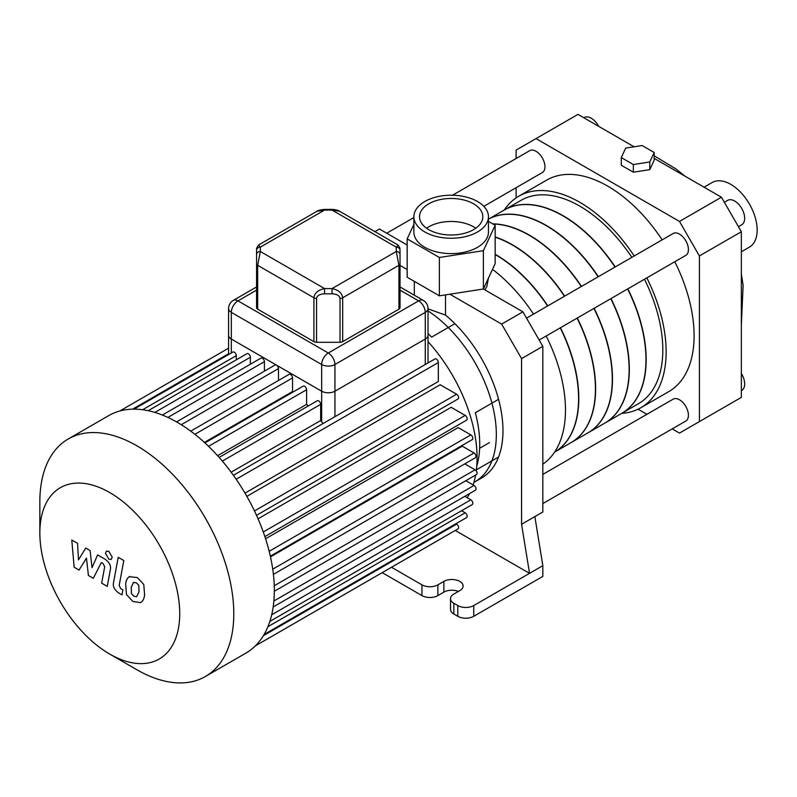 <?xml version="1.0" encoding="UTF-8"?>
<svg xmlns="http://www.w3.org/2000/svg" width="797" height="797" viewBox="0 0 797 797"><rect width="100%" height="100%" fill="white"/><g stroke="black" fill="none" stroke-linecap="round" stroke-linejoin="round"><path stroke-width="1.2" d="M489.408 442.644L479.635 448.283M498.563 457.01L476.397 469.812M498.563 399.307L475.321 412.726A103.321 59.655 60 0 1 476.745 466.265M428.019 333.594A103.321 59.655 60 0 1 431.655 337.101L454.898 323.682M79.042 570.074L86.465 558.109L88.417 575.484L93.299 578.303L101.349 562.533L103.092 563.529L104.686 566.777L101.667 583.155L107.266 586.383L110.345 569.616C111.172 565.79 109.398 562.303 105.025 559.175L97.613 554.911L92.014 567.673L90.101 550.578L85.737 548.057L78.485 559.863L77.558 543.335L71.79 540.007L74.151 567.255L79.042 570.074M133.587 582.338L131.246 587.25L131.475 593.685L133.866 596.206L136.676 596.694L139.027 591.743L138.798 585.347L136.367 582.796L133.308 582.477M129.881 576.42C127.65 577.367 126.245 579.897 125.657 584.022L126.494 594.592L132.89 601.456L140.392 602.612C142.613 601.675 144.028 599.135 144.626 594.97L143.769 584.44L137.343 577.546L129.273 576.729M140.392 602.612L140.989 602.313M118.225 557.322L113.523 582.577C112.676 586.393 114.439 589.88 118.813 593.038L121.991 594.871L122.907 589.939L120.765 588.694L119.171 585.446L123.814 560.55L118.225 557.322M108.84 559.185L111.231 559.424L112.228 557.223L108.84 551.355L106.439 551.116L105.443 553.307L108.84 559.185M428.019 341.634A118.345 68.333 60 0 1 437.563 353.041A118.345 68.333 60 0 1 476.257 470.937M475.61 475.062A118.345 68.333 60 0 1 473.139 484.935M469.572 493.572A118.345 68.333 60 0 1 467.211 497.746M323.104 423.506L321.659 421.822A118.345 68.333 -120 0 0 320.663 420.537L231.15 472.213M233.401 475.301L434.933 358.939A2.819 1.624 60 0 1 437.105 359.696A2.819 1.624 60 0 1 438.34 362.535L438.34 381.504L244.998 493.134M246.861 496.362L440.203 384.742L456.631 394.226L254.472 510.947M258.049 518.807L451.182 407.307L465.199 415.406L263.269 531.988M265.58 538.782L458.185 427.59L470.818 434.883L269.177 551.305M270.482 556.864L462.23 446.161L474.036 452.975L272.743 569.188M231.329 352.961L231.329 339.054A9.395 5.42 180 0 1 228.58 335.218A9.395 5.42 0 0 0 231.329 339.054L231.329 312.364A9.395 5.42 -60 0 1 237.974 300.868A9.395 5.42 -120 0 0 233.272 300.399A9.395 9.395 0 0 0 228.58 308.529A9.395 5.42 0 0 0 231.329 312.364L321.659 364.518A9.395 5.42 0 0 0 334.939 364.518A9.395 5.42 -120 0 0 328.294 353.011A9.395 5.42 120 0 0 321.659 364.518L321.659 391.207L231.329 339.054L321.659 391.207A9.395 5.42 0 0 0 334.939 391.207A9.395 5.42 180 0 1 321.659 391.207L321.659 421.822M425.269 364.518L425.269 339.054L334.939 391.207L334.939 364.518L425.269 312.364A9.395 5.42 0 0 0 428.019 308.529A9.395 9.395 0 0 0 423.317 300.399A9.395 5.42 120 0 0 418.624 300.868A9.395 5.42 60 0 1 425.269 312.364L425.269 339.054A9.395 5.42 0 0 0 428.019 335.218A9.395 5.42 180 0 1 425.269 339.054L334.939 391.207L334.939 416.672M236.301 359.826L236.301 355.641A2.819 1.624 -120 0 0 235.075 352.802A2.819 1.624 -120 0 0 232.903 352.045L134.006 409.15M250.368 364.239L250.368 357.265A2.819 1.624 -120 0 0 249.132 354.426A2.819 1.624 -120 0 0 246.96 353.679L148.182 410.704M264.425 371.143L264.425 361.669A2.819 1.624 -120 0 0 263.199 358.839A2.819 1.624 -120 0 0 261.027 358.082L162.359 415.048M278.482 380.468L278.482 368.583A2.819 1.624 -120 0 0 276.489 365.136A2.819 1.624 -120 0 0 275.085 364.996L176.535 421.892M293.097 391.975A118.345 68.333 -120 0 0 292.549 391.536L292.549 377.908A2.819 1.624 -120 0 0 291.313 375.068A2.819 1.624 -120 0 0 289.142 374.321L190.722 431.137M308.2 405.982A118.345 68.333 -120 0 0 306.606 404.328L306.606 389.733A2.819 1.624 -120 0 0 305.381 386.904A2.819 1.624 -120 0 0 303.209 386.147L204.919 442.883M320.663 420.537L320.663 404.348A2.819 1.624 -120 0 0 319.438 401.509A2.819 1.624 -120 0 0 317.266 400.752L219.145 457.408M306.606 404.328L217.621 455.705M292.549 391.536L204.411 442.415M464.781 496.342L470.818 499.829A2.819 1.624 60 0 1 472.661 502.309A2.819 1.624 60 0 1 472.232 504.571L269.834 621.421M461.573 510.728L465.199 512.82A2.819 1.624 60 0 1 467.042 515.3A2.819 1.624 60 0 1 466.604 517.562L264.096 634.472M455.944 523.709L456.631 524.107A2.819 1.624 60 0 1 458.474 526.598A2.819 1.624 60 0 1 458.046 528.849L255.419 645.839M465.827 480.711L474.036 485.443A2.819 1.624 60 0 1 475.869 487.933A2.819 1.624 60 0 1 475.44 490.185L273.162 606.975M274.327 591.274L476.486 474.554A2.819 1.624 -120 0 0 476.915 472.302A2.819 1.624 -120 0 0 475.082 469.812L464.781 463.874M109.787 654.108L136.815 669.709A137.134 79.172 -120 0 0 205.387 676.504L245.934 653.092A137.134 79.172 -120 0 0 255.508 645.749A137.134 79.172 -120 0 0 264.245 634.223A137.134 79.172 -120 0 0 269.984 620.963A137.134 79.172 -120 0 0 273.261 606.278A137.134 79.172 -120 0 0 274.337 590.318A137.134 79.172 -120 0 0 273.261 573.123A137.134 79.172 -120 0 0 269.984 554.652A137.134 79.172 -120 0 0 264.245 534.767A137.134 79.172 -120 0 0 255.508 513.138A137.134 79.172 -120 0 0 234.786 477.254A137.134 79.172 -120 0 0 220.43 458.873A137.134 79.172 -120 0 0 206.074 443.959A137.134 79.172 -120 0 0 191.718 431.884A137.134 79.172 -120 0 0 177.362 422.36A137.134 79.172 -120 0 0 163.006 415.307A137.134 79.172 -120 0 0 148.65 410.804A137.134 79.172 -120 0 0 134.304 409.15A137.134 79.172 -120 0 0 119.948 410.953A137.134 79.172 -120 0 0 108.8 415.566L68.253 438.978A137.134 79.172 -120 0 0 39.85 501.761L39.85 532.974A98.908 57.105 -120 0 0 109.787 654.108A98.908 57.105 -120 0 0 179.724 613.73A98.908 57.105 -120 0 0 109.787 492.596A98.908 57.105 -120 0 0 39.85 532.974M437.752 540.565A2.819 1.624 -120 0 0 437.772 540.555L255.409 645.839M273.411 574.358L475.44 457.717A2.819 1.624 -120 0 0 475.869 455.456A2.819 1.624 -120 0 0 474.036 452.975M256.504 515.32L458.046 398.968A2.819 1.624 -120 0 0 458.474 396.707A2.819 1.624 -120 0 0 456.631 394.226M264.873 536.61L466.604 420.149A2.819 1.624 -120 0 0 467.042 417.887A2.819 1.624 -120 0 0 465.199 415.406M270.332 556.186L472.232 439.625A2.819 1.624 -120 0 0 472.661 437.374A2.819 1.624 -120 0 0 470.818 434.883M205.387 676.504A137.134 79.172 -120 0 0 226.408 566.617A137.134 79.172 -120 0 0 136.815 445.772A137.134 79.172 -120 0 0 68.253 438.978M428.019 308.837L445.523 315.124A103.321 59.655 60 0 1 500.028 405.274A103.321 59.655 60 0 1 481.577 478.001L473.906 482.434M428.019 310.91A103.321 59.655 60 0 1 496.332 434.534A103.321 59.655 60 0 1 474.932 481.836L481.577 478.001M414.31 281.351L414.31 295.199M400.024 265.431L407.167 269.555M455.256 530.463L529.537 573.352L473.747 605.561A11.268 6.506 180 0 1 457.807 605.561L457.807 616.3A11.268 6.506 -0 0 0 473.747 616.3L473.747 605.561M488.461 221.387L495.166 225.262L483.38 250.666L439.376 257.481L407.167 238.881L407.167 277.226L439.376 295.826L449.857 294.203L501.642 324.1L521.567 358.61L521.567 524.267L529.537 573.352L542.827 565.681L542.827 576.42L473.747 616.3M445.523 315.124L445.523 294.87M457.807 616.3L453.822 613.999L453.822 603.259A11.268 6.506 180 0 1 450.524 598.657A11.268 6.506 180 0 1 453.822 594.054L459.799 590.607A11.268 6.506 180 0 0 463.107 586.004A11.268 6.506 180 0 0 456.143 579.987A11.268 6.506 180 0 0 443.859 581.402L443.859 592.141L437.882 595.588L437.882 584.849A11.268 6.506 180 0 1 421.942 584.849L421.942 595.588A11.268 6.506 -0 0 0 437.882 595.588M450.524 598.657L450.524 609.396A11.268 6.506 -0 0 0 453.822 613.999M458.365 591.434A11.268 6.506 -0 0 0 443.859 592.141M421.942 595.588L382.201 572.644M391.496 567.275L421.942 584.849M453.822 603.259L457.807 605.561M542.827 474.394L673.166 399.148A12.632 7.293 60 0 1 685.799 406.44A12.632 7.293 60 0 1 685.799 421.035L542.827 503.584M452.537 195.215L529.706 150.663A12.632 7.293 60 0 1 542.339 157.965A12.632 7.293 60 0 1 542.339 172.55L483.819 206.343M526.538 318.142L673.166 233.491A12.632 7.293 60 0 1 685.799 240.784A12.632 7.293 60 0 1 685.799 255.379L539.18 340.03M521.567 524.267L542.827 511.993L542.827 346.346L522.902 311.836L483.38 289.012L495.166 263.608L495.166 225.262M407.167 245.018L379.442 229.008L374.889 231.638M449.857 294.203L483.38 289.012L483.38 250.666M522.902 311.836L501.642 324.1M542.827 346.346L521.567 358.61M542.827 464.193A122.11 70.495 -120 0 0 546.174 335.995M533.532 314.108A122.11 70.495 -120 0 0 505.497 280.395A122.11 70.495 -120 0 0 492.506 269.336M484.925 289.909L486.837 286.522L488.461 278.073M560.241 327.876A117.408 67.785 60 0 1 578.582 398.56A117.408 67.785 60 0 1 554.602 452.108A117.408 67.785 60 0 0 578.791 398.44A117.408 67.785 60 0 0 560.45 327.746M495.166 254.542A117.408 67.785 60 0 1 547.599 305.988M407.167 238.881L413.882 224.415M413.882 216.734L413.882 232.076A37.29 21.529 0 0 0 451.172 253.605A37.29 21.529 0 0 0 488.461 232.076L488.461 216.734A37.29 21.529 180 0 1 477.533 231.957A37.29 21.529 180 0 1 436.895 236.619A37.29 21.529 180 0 1 413.882 216.734A37.29 21.529 180 0 1 424.801 201.511A37.29 21.529 180 0 1 465.438 196.849A37.29 21.529 180 0 1 488.461 216.734M439.376 257.481L439.376 295.826M475.759 228.241A31.651 18.271 0 0 0 428.786 226.816A31.651 18.271 0 0 0 426.574 228.241M428.786 203.813A31.651 18.271 180 0 1 463.286 199.848A31.651 18.271 180 0 1 482.823 216.734A31.651 18.271 180 0 1 451.172 235.005A31.651 18.271 180 0 1 419.511 216.734A31.651 18.271 180 0 1 428.786 203.813M534.857 516.595L542.827 565.681M437.882 584.849L443.859 581.402M516.097 158.523L516.097 150.105L577.964 114.389L634.083 146.787M654.188 158.394L721.424 197.218L679.482 221.427L699.407 255.937L741.349 231.728L721.424 197.218M741.349 231.728L741.349 397.374L679.482 433.1L672.19 428.886M621.291 157.577L625.695 148.083L642.143 145.542L654.188 152.486L649.784 161.98L633.336 164.531L621.291 157.577L621.291 165.248L633.336 172.202L633.336 164.531M649.784 161.98L649.784 169.651L654.188 160.157L654.188 152.486M649.784 169.651L633.336 172.202M699.407 255.937L699.407 421.593M536.022 138.598L679.482 221.427M516.097 197.905L516.097 187.703M741.349 390.64L741.748 390.41A14.087 8.139 -120 0 0 741.349 373.464M598.677 126.344A14.087 8.139 -120 0 0 584.201 117.528L583.803 117.757M738.43 226.667L741.748 224.754A14.087 8.139 -120 0 0 741.748 208.485A14.087 8.139 -120 0 0 727.661 200.346L724.343 202.269M627.837 288.843A117.408 67.785 60 0 1 646.178 359.527A117.408 67.785 60 0 1 621.859 413.274A117.408 67.785 60 0 1 621.75 413.334M504.342 209.98A117.408 67.785 60 0 1 504.451 209.92A117.408 67.785 60 0 1 615.194 266.955M644.474 279.239A117.408 67.785 60 0 1 662.815 349.923A117.408 67.785 60 0 1 638.497 403.671L621.859 413.274M504.451 209.92L521.089 200.316A117.408 67.785 60 0 1 631.832 257.351M646.835 277.874A122.11 70.495 60 0 1 666.133 351.846A122.11 70.495 60 0 1 640.848 407.745A122.11 70.495 60 0 1 621.73 413.354M504.322 210A122.11 70.495 60 0 1 518.737 196.251A122.11 70.495 60 0 1 634.193 255.986M674.8 261.735A122.11 70.495 60 0 1 694.097 335.696A122.11 70.495 60 0 1 668.803 391.596L640.848 407.745M518.737 196.251L546.702 180.102A122.11 70.495 60 0 1 662.158 239.847M646.925 414.301L638.078 409.2M741.349 251.772L749.429 247.11A37.29 21.529 -120 0 0 749.429 204.052A37.29 21.529 -120 0 0 712.139 182.523L704.06 187.185M610.99 298.576A117.408 67.785 60 0 1 629.331 369.26A117.408 67.785 60 0 1 605.013 423.008A117.408 67.785 60 0 1 604.903 423.068M614.985 267.075A117.408 67.785 60 0 0 504.242 210.039L488.461 219.155A117.408 67.785 60 0 1 598.348 276.689M627.628 288.962A117.408 67.785 60 0 1 645.968 359.656A117.408 67.785 60 0 1 621.65 413.404L605.013 423.008M594.144 308.3A117.408 67.785 60 0 1 612.485 378.983A117.408 67.785 60 0 1 588.166 432.731A117.408 67.785 60 0 1 588.056 432.791M492.755 223.877A117.408 67.785 60 0 1 581.501 286.412M610.781 298.696A117.408 67.785 60 0 1 629.122 369.38A117.408 67.785 60 0 1 604.803 423.127L588.166 432.731M488.461 219.175A117.408 67.785 60 0 1 598.139 276.808M577.297 318.023A117.408 67.785 60 0 1 595.638 388.707A117.408 67.785 60 0 1 571.319 442.455A117.408 67.785 60 0 1 571.21 442.514M495.166 236.978A117.408 67.785 60 0 1 564.655 296.135M593.934 308.419A117.408 67.785 60 0 1 612.275 379.103A117.408 67.785 60 0 1 587.957 432.851L571.319 442.455M492.974 223.997A117.408 67.785 60 0 1 581.292 286.531M495.166 254.293A117.408 67.785 60 0 1 547.808 305.869M577.088 318.142A117.408 67.785 60 0 1 595.429 388.826A117.408 67.785 60 0 1 571.11 442.574L554.602 452.108M495.166 237.177A117.408 67.785 60 0 1 564.445 296.255M339.572 211.245L339.572 211.245C338.207 210.259 335.706 209.641 332.05 209.392L332.05 210.079L339.572 211.245L398.151 245.068L396.268 247.16A3.756 3.068 0 0 1 400.024 250.228L400.024 254.562A3.756 3.068 180 0 0 396.268 251.493L398.928 265.301L398.928 309.166L342.68 341.644A3.756 2.172 180 0 1 340.02 342.282L316.568 342.282A3.756 2.172 180 0 1 313.918 341.644L257.67 309.166A3.756 2.172 180 0 1 256.564 307.632L256.564 263.767A3.756 2.172 0 0 0 257.67 265.301L260.32 251.493A3.756 3.068 180 0 0 256.564 254.562L256.564 263.767M400.024 254.562L400.024 307.632A3.756 2.172 180 0 1 398.928 309.166M342.68 341.644L342.68 297.769C342.043 293.037 338.496 289.969 332.05 288.574L332.05 293.804C336.882 294.083 339.542 295.617 340.02 298.407A3.756 2.172 0 0 0 342.68 297.769L398.928 265.301A3.756 2.172 180 0 0 400.024 263.767M258.447 245.068L317.027 211.245L324.538 210.079L332.05 210.079L396.268 247.16L396.268 251.493L332.05 288.574L324.538 288.574C318.103 289.969 314.556 293.037 313.918 297.769A3.756 2.172 0 0 0 316.568 298.407C317.057 295.617 319.707 294.083 324.538 293.804L324.538 288.574L260.32 251.493L260.32 247.16L258.447 245.068L256.564 248.315L256.564 250.228L256.564 248.315M256.564 254.562L256.564 250.228A3.756 3.068 -0 0 1 260.32 247.16L324.538 210.079L324.538 209.392L332.05 209.392M236.301 355.641L142.603 409.738M306.606 389.733L208.575 446.33M292.549 377.908L194.867 434.305M278.482 368.583L181.268 424.711M470.818 499.829L271.677 614.796M465.199 512.82L267.892 626.731M456.631 524.107L263.379 635.687M474.036 485.443L273.869 601.008M475.082 469.812L274.258 585.755M320.663 404.348L222.353 461.104M438.34 362.535L236.171 479.246M250.368 357.265L154.837 412.418M228.58 353.748L132.601 409.16M264.425 361.669L167.868 417.419M340.02 298.407L340.02 342.282M316.568 342.282L316.568 298.407M257.67 309.166L257.67 265.301L313.918 297.769L313.918 341.644M324.538 293.804L332.05 293.804M400.024 290.128L418.624 300.868L328.294 353.011L237.974 300.868L256.564 290.128M228.58 354.545L228.58 308.529M428.019 362.934L428.019 308.529M228.58 348.199L119.819 410.983M386.724 233.212L413.882 217.541M654.188 155.833L675.936 168.934L684.852 176.097M741.349 273.959L743.113 285.376L741.349 325.345M398.151 245.068L400.024 248.315M317.027 211.245C317.425 210.547 319.926 209.93 324.538 209.392M400.024 286.95L423.317 300.399M233.272 300.399L256.564 286.95"/></g></svg>
